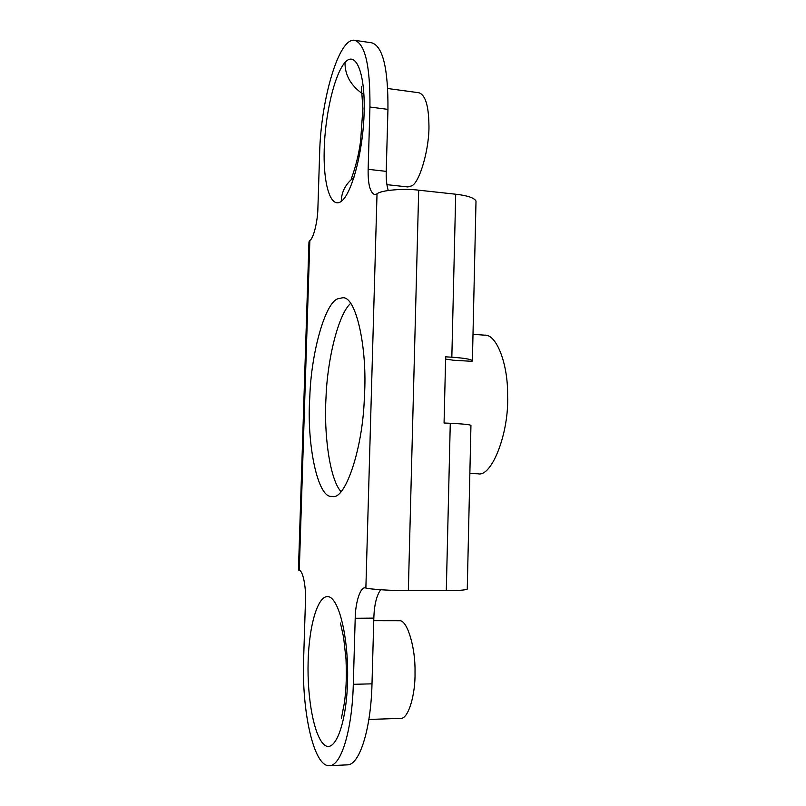 <?xml version="1.0" encoding="UTF-8"?>
<svg xmlns="http://www.w3.org/2000/svg" width="806" height="806" viewBox="0 0 806 806"><rect width="100%" height="100%" fill="white"/><g stroke="black" fill="none" stroke-linecap="round" stroke-linejoin="round"><path stroke-width="1.21" d="M473.001 334.339L484.698 335.165C496.496 333.986 508.203 364.211 507.599 395.776C509.14 432.741 491.791 477.313 478.059 473.777L469.868 473.525M373.752 620.701L400.199 620.741C407.362 621.094 415.533 647.5 415.019 671.962C415.604 694.52 408.239 719.617 400.481 718.368L368.866 719.466M387.726 88.519L418.989 92.761C425.276 94.977 428.591 105.505 428.913 124.326C429.789 147.407 419.755 182.861 411.624 185.874L407.836 186.952L386.91 184.655M350.6 303.439C338.308 314.159 327.216 359.98 325.997 397.942C323.81 433.275 329.523 478.764 340.928 491.579M338.067 298.724C325.201 302.179 311.045 353.179 309.806 397.116C306.461 443.038 317.614 499.226 332.082 496.315L332.183 496.325C344.736 501.171 362.972 449.315 364.383 396.784C367.697 348.424 355.96 295.147 342.389 297.827L338.067 298.724M328.777 596.732C339.306 599.372 348.666 638.392 347.577 680.607C346.63 722.972 335.306 753.106 324.788 745.207C314.269 737.46 307.056 698.752 308.124 661.635C309.081 624.398 318.229 593.962 328.777 596.732M344.988 62.465C355.648 50.244 365.168 72.298 364.151 111.651C363.294 150.944 351.93 193.742 341.27 201.379C330.611 209.147 323.196 184.463 324.203 149.563C325.08 114.744 334.309 74.605 344.988 62.465C344.877 74.908 350.6 85.245 362.146 93.506M453.032 360.211L472.135 361.33L472.407 360.665C470.875 359.204 464.024 358.055 451.834 357.219L455.702 194.216C467.5 195.576 474.271 197.853 476.003 201.047L475.983 201.913M455.702 194.216L418.697 190.186L408.34 590.657C392.875 590.778 369.38 589.277 365.874 587.987L365.098 587.886C360.302 586.839 355.305 603.009 355.204 618.273L353.3 684.314C352.182 730.307 341.009 766.214 329.382 765.7L347.285 764.864C359.395 765.337 370.951 729.601 371.999 683.841L353.3 684.314M388.23 190.488C386.658 185.118 385.993 178.751 386.235 171.366L387.948 109.374L369.934 107.027L368.14 169.32C367.899 184.141 370.065 192.563 374.649 194.578L377.017 193.863C380.583 190.276 403.635 188.191 418.697 190.186M369.934 107.027C370.286 66.052 365.189 43.806 354.64 40.3C338.812 37.187 320.808 99.823 319.639 153.14L317.907 207.888C317.776 221.338 313.302 239.15 309.857 240.359L299.278 570.487L298.442 569.953L308.97 241.931L309.857 240.359M387.948 109.374C388.23 68.581 382.87 46.405 371.868 42.839L354.64 40.3M299.278 570.487C302.754 570.144 306.22 586.808 305.464 601.024L303.64 658.653C301.565 710.801 313.715 767.06 329.382 765.7M472.135 361.33L452.972 360.222M451.834 357.219L445.658 356.826L444.066 422.999L450.272 423.281C462.503 423.875 469.394 424.56 470.946 425.336L470.946 425.548M452.549 360.091L445.597 359.083M380.654 589.75C376.523 595.574 374.246 605.034 373.823 618.121L371.999 683.841M408.34 590.657L446.302 590.647C458.402 590.627 465.394 590.113 467.258 589.136L467.268 588.854M353.985 177.411C345.724 183.708 341.482 191.707 341.27 201.379M386.235 171.366L368.14 169.32M365.874 587.987L377.017 193.863M373.823 618.121L355.204 618.273M446.302 590.647L450.272 423.281M340.434 623.018L343.598 637.284L346.006 659.066C346.852 680.163 345.875 691.316 344.444 702.57L341.401 718.317M361.38 86.615L362.881 108.488L360.665 140.335C357.904 162.52 351.215 178.62 351.255 179.144M472.407 360.665L476.003 201.047M470.946 425.336L467.258 589.136"/></g></svg>
